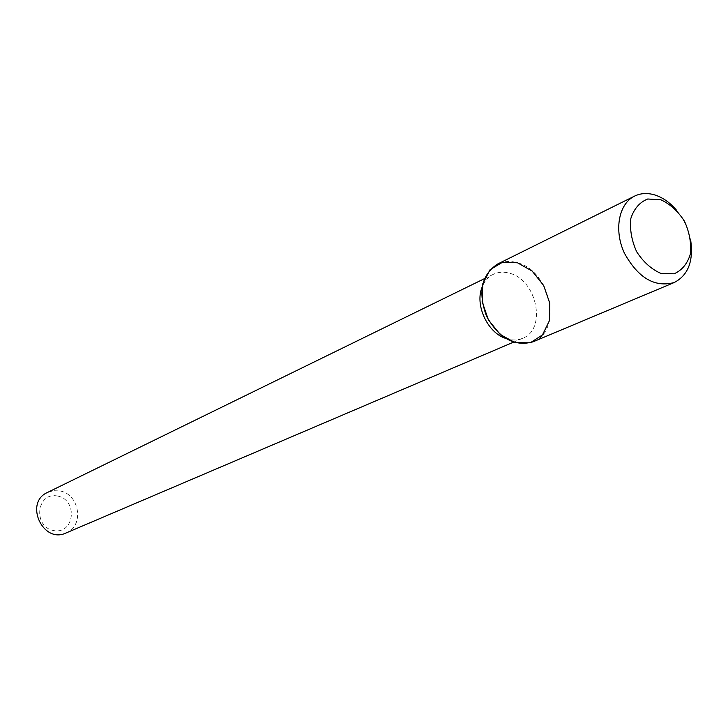 <?xml version="1.0" encoding="UTF-8"?>
<svg xmlns="http://www.w3.org/2000/svg" width="728" height="728" viewBox="0 0 728 728"><rect width="100%" height="100%" fill="white"/><g stroke="black" fill="none" stroke-linecap="round" stroke-linejoin="round"><path stroke-width="0.55" stroke-dasharray="3.64 2.73" d="M505.487 338.365C511.575 340.522 517.271 340.495 522.567 338.302C547.019 329.493 536.973 279.825 509.673 273.273C503.794 271.58 498.334 271.935 493.302 274.329C488.179 276.904 484.439 281.199 482.082 287.214M66.002 532.996C84.63 526.116 79.652 493.802 59.641 490.918L53.39 490.69L47.456 492.465M57.476 496.023C36.582 491.709 32.596 526.835 53.708 530.575C74.638 534.516 78.251 499.845 57.476 496.023M533.069 341.814C562.79 331.24 550.632 270.88 517.526 262.79C510.337 260.697 503.667 261.125 497.515 264.082M690.872 241.55C688.861 229.857 684.092 219.419 676.549 210.246M513.513 342.169L522.567 338.302M484.457 278.651L493.302 274.329"/><path stroke-width="1.09" d="M517.526 262.79L502.511 262.244L490.09 269.688L482.782 283.774L482.154 301.72L488.397 319.883L500.245 334.534L515.233 342.688L530.312 342.788L542.469 334.925L549.376 320.775L549.776 303.157L543.643 285.476L532.177 271.089L517.526 262.79M482.082 287.214C474.702 304.823 487.332 332.432 505.487 338.365M484.457 278.651L47.456 492.465C23.924 502.666 42.897 544.135 66.002 532.996L513.513 342.169M676.549 210.246C670.324 202.912 663.363 197.907 655.673 195.231C648.047 192.729 641.022 193.011 634.616 196.087L497.515 264.082C481.454 274.82 477.786 292.165 486.504 316.116C498.926 338.374 514.45 346.938 533.069 341.814L674.164 282.546C687.796 275.512 693.375 261.853 690.872 241.55M634.616 196.087C618.718 203.713 613.74 230.157 624.351 253.062C638.065 277.905 654.672 287.733 674.164 282.546M660.969 199.827L647.729 198.99C639.685 202.22 634.061 208.681 630.867 218.373C629.647 229.311 631.576 240.431 636.654 251.733C643.343 262.007 651.387 269.214 660.806 273.364L674.092 273.81C682.009 270.288 687.441 263.682 690.39 253.999C691.436 243.225 689.48 232.332 684.529 221.33C678.059 211.284 670.206 204.113 660.969 199.827"/></g></svg>
